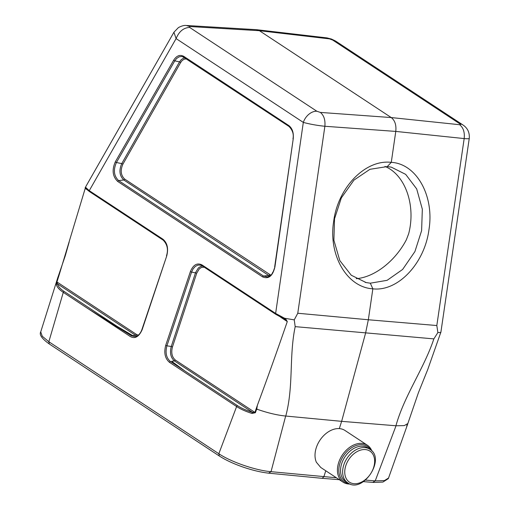 <?xml version="1.0" encoding="UTF-8"?>
<svg xmlns="http://www.w3.org/2000/svg" width="510" height="510" viewBox="0 0 510 510"><rect width="100%" height="100%" fill="white"/><g stroke="black" fill="none" stroke-linecap="round" stroke-linejoin="round"><path stroke-width="0.76" d="M384.98 166.432C405.272 174.707 416.09 205.466 408.663 233.771L406.355 239.77C395.199 261.177 374.499 277.242 356.209 278.69M256.39 29.676L259.411 30.708L391.246 117.561C394.925 120.43 396.436 125.046 395.779 131.414L391.272 162.358C416.453 163.665 434.488 195.865 428.967 229.634C424.62 263.523 397.806 291.828 372.848 288.826C346.883 287.347 328.153 254.987 333.693 221.225C338.022 187.329 365.53 159.177 391.272 162.358L387.294 166.566L369.928 169.314L353.953 180.106L341.337 197.912L334.534 218.777L333.891 240.261L339.819 260.597L351.262 275.234L366.135 282.565L370.311 283.19L387.122 280.322L402.639 269.433L414.923 251.551L421.611 230.66L422.331 209.196L416.689 188.923L405.686 174.375L391.329 167.165L387.294 166.566M186.38 25.5L189.816 26.539L259.411 30.708L329.505 38.881L332.718 40.073L459.937 123.885A13.062 9.174 -56.6 0 1 462.946 124.95L335.72 41.138M339.309 479.693L322.141 478.316L323.856 476.761L325.775 470.781M396.002 425.856L375.226 480.879L384.419 480.605L388.55 478.017L388.257 478.673L382.882 482.084L373.492 482.441L363.445 481.631M339.309 428.61L341.643 421.343L396.028 425.773L404.277 425.608L407.892 423.51L408 423.019M370.311 283.19L372.848 288.826L368.341 319.764L436.821 325.533L437.88 332.545C439.894 332.635 440.901 332.475 440.908 332.074L427.737 369.533L424.071 378.573M436.821 325.533L464.176 138.573C467.415 138.854 469.111 138.796 469.257 138.395C469.736 132.587 467.632 128.106 462.946 124.95M335.714 41.131L332.718 40.073M329.498 38.881L327.037 37.918M437.88 332.545L433.863 338.889C423.886 368.819 404.277 395.562 395.907 425.85M257.333 409.313C267.724 412.947 277.172 415.185 285.664 416.032L341.643 421.343L365.574 333.138L368.341 319.764L297.776 313.248L294.238 319.859L284.606 318.265L275.63 313.44A1.007 0.708 123.4 0 0 275.942 314.402L285.804 319.853M297.776 313.248L324.876 126.27L395.779 131.414L464.176 138.573C464.833 132.262 463.322 127.64 459.65 124.72L391.246 117.561L320.35 112.417C323.907 115.33 325.418 119.946 324.876 126.27C317.233 125.492 310.048 124.204 303.316 122.406L275.63 313.44L201.928 264.888C197.064 262.58 193.207 264.83 190.364 271.632L165.705 345.366C163.786 352.85 165.03 358.498 169.441 362.298L170.365 361.443C166.298 357.943 165.151 352.729 166.917 345.812L171.245 346.5C169.632 352.875 170.71 357.688 174.471 360.94L171.679 361.278L184.709 370.885M440.589 333.113L440.908 332.074M169.441 362.298L236.614 406.546L218.828 453.728L48.839 341.745L42.304 336.275L40.724 331.908L57.961 277.07M85.501 187.431L59.224 274.686L56.712 281.826L56.368 284.554C56.999 287.124 59.307 289.731 63.291 292.364L128.756 335.497C134.079 339.507 138.535 337.614 142.111 329.823L166.7 256.045C168.606 248.619 167.369 243.015 162.996 239.241L89.256 190.663L85.648 187.361L85.858 186.513L85.482 187.463M56.368 284.554A1.007 0.924 -13 0 1 57.496 283.885L135.507 335.274L132.715 335.606L117.045 326.317L64.209 291.51A1.007 0.708 -56.6 0 0 63.291 292.364L48.839 341.745L49.317 343.976M371.892 451.012A22.108 15.523 123.4 0 0 367.372 445.224L344.958 430.459A22.108 15.523 -56.6 0 0 322.677 436.694A22.108 15.523 -56.6 0 0 316.372 462.245L320.758 467.472L343.045 482.154A22.108 15.523 123.4 0 0 350.14 484.022M285.645 416.109L271.033 471.68C255.491 470.424 230.909 461.894 218.828 453.728L219.306 455.959M57.84 277.963L58.178 277.383M58.178 276.586L57.859 277.905M257.276 409.485L256.817 408.625L257.397 405.24L254.892 412.456L252.475 412.329C246.445 410.473 241.466 408.261 237.532 405.692L170.365 361.443M237.532 405.692A1.007 0.708 -56.6 0 0 236.614 406.546C240.663 409.198 245.782 411.487 251.978 413.419L255.395 412.711L256.817 408.625M280.717 317.245L287.283 321.574C277.638 349.662 267.68 377.553 257.397 405.24M138.318 335.147L136.431 334.413L135.507 335.274L137.107 335.988M117.045 326.317L131.382 335.765L135.15 336.638M136.125 336.421L135.169 336.632M184.837 57.834L183.428 58.191L181.165 59.715L179.539 61.869L174.771 60.868L176.575 58.51L179.061 56.846L181.656 56.457L183.925 57.222M115.317 161.829A1.007 0.427 -150.1 0 0 116.427 162.499L121.743 163.614C118.824 170.429 119.506 175.886 123.809 179.985L118.651 180.61C113.896 176.071 113.156 170.028 116.427 162.499L174.771 60.868A1.007 0.427 -150.1 0 1 173.668 60.205L115.317 161.829C111.773 169.996 112.576 176.543 117.727 181.464L262.618 276.911C268.611 279.333 272.703 276.018 274.909 266.966L293.212 138.956C293.83 132.81 292.358 128.341 288.807 125.556L183.817 56.387C180.03 54.334 176.645 55.603 173.668 60.205M274.909 266.966L273.258 271.607C271.575 273.825 272.659 274.916 267.393 276.924L263.542 276.057L118.651 180.61A1.007 0.708 -56.6 0 0 117.727 181.464M262.618 276.911A1.007 0.708 -56.6 0 1 263.542 276.057L268.7 275.438L269.771 275.98M89.569 191.626A1.007 0.708 123.4 0 1 89.256 190.663L176.097 38.594C179.074 31.429 183.587 27.712 189.643 27.438L316.869 111.25A13.062 9.174 123.4 0 0 303.316 122.406L176.097 38.594L173.935 32.245L85.941 186.328M186.322 25.5C184.371 25.168 181.745 25.863 178.443 27.572L173.993 32.143M294.238 319.859L295.194 326.642C288.902 356.892 293.817 385.802 285.753 416.122M202.502 266.041L200.698 266.43L198.371 267.973L195.655 272.365L171.245 346.5L172.456 346.934L196.745 273.143L199.321 268.84L201.437 267.431L204.268 267.202M196.745 273.143L191.569 272.079L193.143 268.802L195.317 266.398L197.912 265.092L200.634 265.111L202.126 265.793A1.007 0.708 123.4 0 0 202.24 265.85M200.959 265.213L202.036 265.723M287.283 321.574L286.034 319.464L284.606 318.265M286.034 319.464L286.148 320.057M286.18 320.076L287.289 321.542M85.31 188.419L86.069 188.273M64.209 291.51C60.339 288.94 58.102 286.397 57.496 283.885L56.929 282.036L59.224 274.686M251.978 413.419L252.475 412.329L174.471 360.94L175.389 360.079C171.972 357.121 170.997 352.742 172.456 346.934M255.395 412.711L175.389 360.079M56.712 281.826L136.431 334.413M88.192 308.773L131.382 335.765M369.852 449.265L367.761 447.888A20.1 14.108 123.4 0 0 344.919 456.915A20.1 14.108 123.4 0 0 345.646 481.459L347.737 482.836C362.801 494.177 386.223 458.637 369.852 449.265A20.1 14.108 123.4 0 0 364.969 447.608A20.1 14.108 123.4 0 0 345.213 461.435A20.1 14.108 123.4 0 0 347.737 482.836M367.372 445.224A22.108 15.523 123.4 0 0 345.091 451.458A22.108 15.523 123.4 0 0 338.793 477.009A22.108 15.523 123.4 0 0 343.045 482.154M348.642 483.372A21.108 14.815 -56.6 0 1 343.434 455.934A21.108 14.815 -56.6 0 1 370.7 449.89M459.937 123.885L460.504 124.555L459.65 124.72M189.816 26.539L189.643 27.438M316.869 111.25L320.35 112.417M268.789 473.044L271.033 471.68L336.377 477.762M365.536 480.101L375.226 480.879L372.918 482.237M406.693 426.073L407.305 424.365M433.863 338.889L295.194 326.642M85.278 188.502L86.458 189.28M270.81 275.145L124.733 179.125C120.832 175.408 120.207 170.455 122.853 164.271L180.648 62.532L182.121 60.575L184.174 59.192L186.411 58.873M180.648 62.532A1.007 0.433 29.6 0 0 179.539 61.869L121.743 163.614A1.007 0.433 29.6 0 1 122.853 164.271M124.733 179.125A1.007 0.708 123.4 0 1 123.809 179.985L268.7 275.438A1.007 0.708 123.4 0 0 269.624 274.578M165.705 345.366L166.917 345.812L191.569 272.079L190.364 271.632M184.129 57.349A1.007 0.708 -56.6 0 1 183.817 56.387M293.212 138.956L274.66 266.889M289.119 126.518A1.007 0.708 -56.6 0 1 288.807 125.556M201.928 264.888A1.007 0.708 123.4 0 0 202.119 265.786M142.111 329.823L142.137 329.492M166.7 256.045L141.907 329.568C140.715 332.82 139.052 334.993 136.909 336.09L135.201 336.645M162.996 239.241A1.007 0.708 123.4 0 0 163.181 240.14M166.489 255.79C168.44 249.607 167.337 244.392 163.187 240.14A1.007 0.708 123.4 0 0 163.308 240.197M365.402 449.578A18.596 13.05 -56.6 0 1 368.8 476.232A18.596 13.05 -56.6 0 1 344.875 474.121A18.596 13.05 -56.6 0 1 365.402 449.578M388.55 478.01L407.892 423.51M469.276 138.255L440.908 332.106M327.165 37.938L331.487 39.053L335.044 40.749M256.747 29.707L326.884 37.88M427.731 369.533L418.404 392.732L407.898 423.389M440.742 332.654L440.889 332.137M256.351 29.669L186.698 25.5M58.07 276.86L65.331 255.606L69.162 242.072M182.835 56.718L289.004 126.461C292.612 130.146 293.932 134.289 292.963 138.879M285.836 319.878L275.821 314.345L202.126 265.793M85.476 187.374C84.552 187.406 85.871 188.802 89.448 191.562L163.187 240.14M322.116 478.316L269.318 473.235C261.375 472.407 252.552 470.328 242.849 467.001C233.376 463.679 225.528 460.007 219.313 455.991L49.33 344.008C41.967 338.761 39.104 334.726 40.724 331.895M391.329 167.172L390.622 167.019M366.135 282.553L365.141 282.336"/></g></svg>
